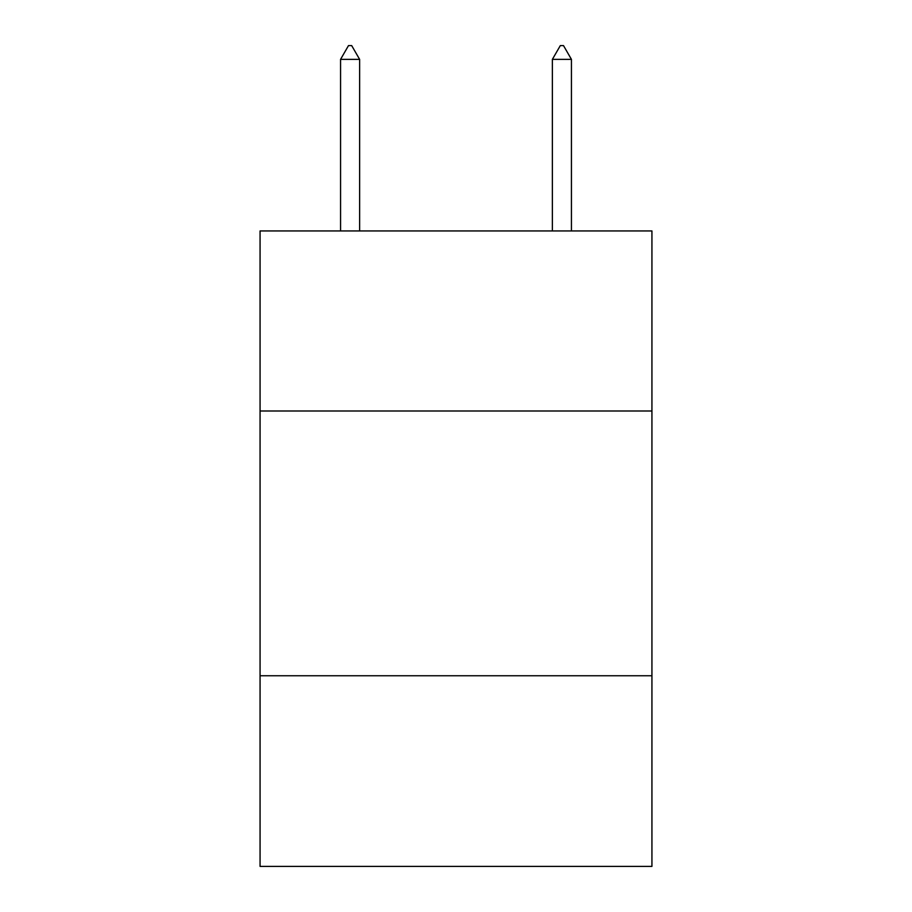<?xml version="1.0" encoding="UTF-8"?>
<svg xmlns="http://www.w3.org/2000/svg" width="912" height="912" viewBox="0 0 912 912"><rect width="100%" height="100%" fill="white"/><g stroke="black" fill="none" stroke-linecap="round" stroke-linejoin="round"><path stroke-width="1.37" d="M651.932 410.993L651.932 230.941L260.068 230.941L260.068 410.993L651.932 410.993L651.932 866.4L260.068 866.4L260.068 410.993M651.932 675.758L260.068 675.758M359.624 59.371L351.679 45.6L348.498 45.6L340.564 59.371L359.624 59.371L359.624 230.941M340.564 59.371L340.564 230.941M560.321 45.6L563.502 45.6L571.436 59.371L552.376 59.371L560.321 45.6M571.436 230.941L571.436 59.371M552.376 230.941L552.376 59.371"/></g></svg>
